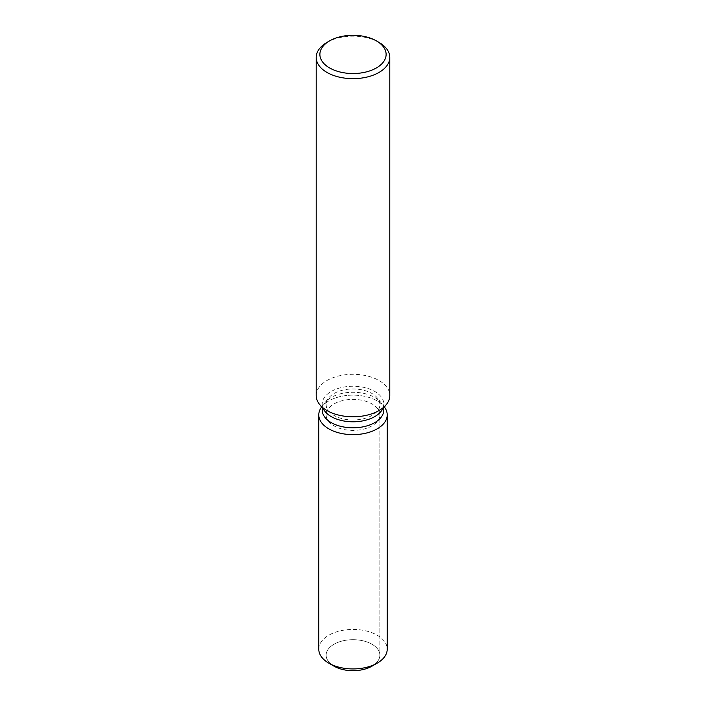 <?xml version="1.0" encoding="UTF-8"?>
<svg xmlns="http://www.w3.org/2000/svg" width="706" height="706" viewBox="0 0 706 706"><rect width="100%" height="100%" fill="white"/><g stroke="black" fill="none" stroke-linecap="round" stroke-linejoin="round"><path stroke-width="0.53" stroke-dasharray="3.53 2.65" d="M371.991 425.85A26.854 15.506 180 0 1 342.719 429.213A26.854 15.506 180 0 1 326.146 414.881A26.854 15.506 180 0 1 334.009 403.92A26.854 15.506 180 0 1 363.281 400.558A26.854 15.506 180 0 1 379.854 414.881A26.854 15.506 180 0 1 371.991 425.85M331.723 664.655A26.854 15.506 180 0 1 326.146 655.194A26.854 15.506 180 0 1 334.009 644.234A26.854 15.506 180 0 1 363.281 640.871A26.854 15.506 180 0 1 379.854 655.194A26.854 15.506 180 0 1 371.991 666.155A26.854 15.506 180 0 0 379.854 655.194L379.854 414.881M322.21 410.045A30.79 17.782 180 0 1 324.892 402.791A30.79 17.782 180 0 1 331.229 397.469A30.79 17.782 180 0 1 381.108 402.791A30.79 17.782 180 0 1 383.79 410.045M321.601 407.035A34.215 19.75 180 0 1 321.768 406.815A34.215 19.75 180 0 1 328.811 400.92A34.215 19.75 180 0 1 384.232 406.815A34.215 19.75 180 0 1 384.399 407.035A34.215 19.75 180 0 0 384.232 406.815A34.215 19.75 180 0 0 328.811 400.92A34.215 19.75 180 0 0 321.768 406.815A34.215 19.75 180 0 0 321.601 407.035M324.892 411.28A30.79 17.782 180 0 1 322.21 404.017A30.79 17.782 180 0 1 331.229 391.451A30.79 17.782 180 0 1 364.781 387.594A30.79 17.782 180 0 1 383.79 404.017A30.79 17.782 180 0 1 381.108 411.28M316.209 395.536A36.791 21.242 180 0 1 326.984 380.516A36.791 21.242 180 0 1 367.076 375.919A36.791 21.242 180 0 1 389.791 395.536M326.984 42.404A36.791 21.242 180 0 1 379.016 42.404M371.991 415.446A26.854 15.506 180 0 1 342.719 418.799A26.854 15.506 180 0 1 326.146 404.476A26.854 15.506 180 0 1 328.484 398.149A26.854 15.506 180 0 1 334.009 393.516A26.854 15.506 180 0 1 377.516 398.149A26.854 15.506 180 0 1 379.854 404.476A26.854 15.506 180 0 1 371.991 415.446M334.009 666.155A26.854 15.506 180 0 1 326.146 655.194A26.854 15.506 180 0 1 334.009 644.234A26.854 15.506 180 0 1 363.281 640.871A26.854 15.506 180 0 1 379.854 655.194L379.854 404.476M318.785 649.185A34.215 19.75 180 0 1 328.811 635.215A34.215 19.75 180 0 1 366.096 630.935A34.215 19.75 180 0 1 387.215 649.185M326.146 404.476L326.146 414.881M324.892 402.791L328.484 398.149M322.21 407.812L322.21 404.017M383.79 407.812L383.79 404.017M381.108 402.791L377.516 398.149"/><path stroke-width="1.06" d="M387.215 414.881A34.215 19.75 180 0 1 377.189 428.851A34.215 19.75 180 0 0 384.399 407.035A34.215 19.75 180 0 1 387.215 414.881L387.215 649.185A34.215 19.75 180 0 1 377.189 663.155L371.991 666.155A26.854 15.506 180 0 1 331.723 664.655M383.79 407.812L383.79 410.045A30.79 17.782 180 0 1 374.771 422.612A30.79 17.782 180 0 1 341.219 426.468A30.79 17.782 180 0 1 322.21 410.045L322.21 407.812M377.189 428.851A34.215 19.75 180 0 1 333.761 431.216A34.215 19.75 180 0 1 321.601 407.035A34.215 19.75 180 0 0 318.785 414.881A34.215 19.75 180 0 0 339.904 433.131A34.215 19.75 180 0 0 377.189 428.851M376.413 40.895L379.016 42.404A36.791 21.242 180 0 1 389.791 57.424L389.791 395.536A36.791 21.242 180 0 1 386.588 404.211L381.108 411.28A30.79 17.782 180 0 1 374.771 416.593A30.79 17.782 180 0 1 324.892 411.28L319.412 404.211A36.791 21.242 180 0 1 316.209 395.536L316.209 57.424A36.791 21.242 180 0 1 326.984 42.404L329.587 40.895A33.111 19.115 180 0 1 376.413 40.895A33.111 19.115 180 0 1 376.413 67.935A33.111 19.115 180 0 1 329.587 67.935A33.111 19.115 180 0 1 329.587 40.895L326.984 42.404M386.588 404.211A36.791 21.242 180 0 1 379.016 410.557A36.791 21.242 180 0 1 319.412 404.211M389.791 57.424A36.791 21.242 180 0 1 379.016 72.436A36.791 21.242 180 0 1 338.924 77.042A36.791 21.242 180 0 1 316.209 57.424M328.811 663.155L334.009 666.155A26.854 15.506 180 0 0 371.991 666.155L377.189 663.155A34.215 19.75 180 0 1 328.811 663.155A34.215 19.75 180 0 1 318.785 649.185L318.785 414.881"/></g></svg>
